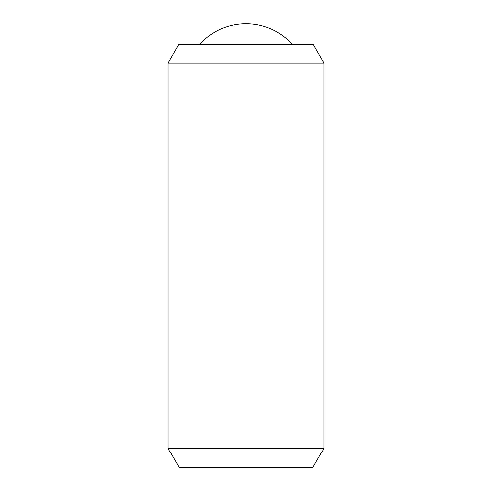 <?xml version="1.0" encoding="UTF-8"?>
<svg xmlns="http://www.w3.org/2000/svg" width="492" height="492" viewBox="0 0 492 492"><rect width="100%" height="100%" fill="white"/><g stroke="black" fill="none" stroke-linecap="round" stroke-linejoin="round"><path stroke-width="0.74" d="M199.715 44.391A62.158 62.158 0 0 1 292.285 44.391M323.982 63.105L323.982 448.686L168.018 448.686L168.018 63.105L178.824 44.391L313.176 44.391L323.982 63.105L168.018 63.105M323.982 448.686L321.823 452.425L321.417 452.425L321.823 452.425M170.177 452.425L170.583 452.425L170.177 452.425L168.018 448.686M170.583 452.425L179.279 467.4L312.721 467.4L321.417 452.425"/></g></svg>
